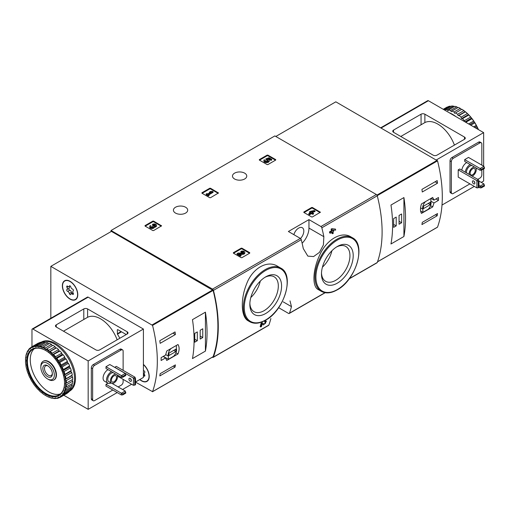 <?xml version="1.0" encoding="UTF-8"?>
<svg xmlns="http://www.w3.org/2000/svg" width="510" height="510" viewBox="0 0 510 510"><rect width="100%" height="100%" fill="white"/><g stroke="black" fill="none" stroke-linecap="round" stroke-linejoin="round"><path stroke-width="0.76" d="M278.626 307.689L288.545 313.42A1.345 0.778 -120 0 0 289.221 313.484A1.345 0.778 -120 0 0 289.444 313.197A125.275 72.324 -120 0 0 291.465 306.631L290.012 300.874M212.345 357.191L212.536 357.3A1.345 0.778 -120 0 0 213.212 357.37A1.345 0.778 -120 0 0 213.435 357.083A125.275 72.324 -120 0 0 213.435 290.375A1.345 0.778 -120 0 0 212.536 289.113L111.027 230.507L274.858 135.921L376.367 194.527A1.345 0.778 -120 0 1 377.266 195.789A125.275 72.324 -120 0 1 377.266 262.497A1.345 0.778 -120 0 1 377.037 262.784L349.127 278.9M277.523 266.22C267.297 259.73 252.272 268.375 246.566 284.044C240.318 299.351 241.013 317.22 248.236 320.86L249.747 321.733A30.982 17.888 -60 0 1 249.747 285.957A30.982 17.888 -60 0 1 280.729 268.069L277.523 266.22M262.159 324.105L263.504 324.947L262.166 324.067A125.275 72.324 -120 0 1 261.496 326.521L260.737 326.961L260.164 326.63A125.275 72.324 60 0 0 261.037 323.372L262.083 322.766L264.199 324.105C265.793 323.283 266.131 322.671 265.219 322.275L264.645 321.944A125.275 72.324 60 0 0 264.837 321.179L265.869 321M331.749 232.362A125.275 72.324 60 0 1 331.953 233.395L332.52 233.727L333.285 233.287A125.275 72.324 -120 0 0 332.966 231.661L333.776 231.196A125.275 72.324 -120 0 0 333.578 230.201L333.304 230.042M330.25 233.229A125.275 72.324 60 0 0 330.046 232.235L329.473 231.903A125.275 72.324 60 0 1 329.677 232.898L330.25 233.229L332.201 232.101A125.275 72.324 60 0 1 332.52 233.727M329.473 231.903L331.43 230.775A125.275 72.324 60 0 0 331.079 229.137L331.838 228.697L335.478 229.098L331.838 228.697M350.848 236.844C341.483 230.928 326.578 239.56 319.846 254.764C312.643 269.784 311.961 286.524 318.17 289.527L321.376 291.376A30.982 17.888 -60 0 1 321.376 255.606A30.982 17.888 -60 0 1 352.353 237.717L350.848 236.844M323.85 236.685A125.275 72.324 -120 0 0 321.829 227.791A1.345 0.778 -120 0 0 320.93 226.529L308.958 219.619L288.386 231.495L300.358 238.412A1.345 0.778 60 0 1 301.257 239.668A125.275 72.324 60 0 1 303.272 248.561L307.849 256.122L313.58 256.562L319.464 252.361L323.41 244.921L323.85 236.685L308.958 228.085L308.958 219.619M270.887 318.514A125.275 72.324 60 0 1 268.872 325.074A1.345 0.778 60 0 1 268.642 325.361L213.212 357.37M303.852 212.447L303.852 212.007L303.852 212.447L311.661 216.954L312.426 216.954L320.395 212.23L312.426 207.5L312.426 208.156L311.661 208.156L304.043 212.555M312.426 207.5L311.661 207.5L303.852 212.007M233.37 253.138L233.37 252.699L233.37 253.138L241.179 257.652L241.938 257.652L249.747 253.138L249.747 252.699L241.938 248.191L241.938 248.855L241.179 248.855L233.554 253.253M241.938 248.191L241.179 248.191L233.37 252.699M201.934 193.201L201.934 192.761L201.934 193.201L209.744 197.708L210.509 197.708L218.478 192.978L210.509 188.254L210.509 188.91L209.744 188.91L202.126 193.309M210.509 188.254L209.744 188.254L201.934 192.761M145.031 226.051L145.031 225.611L145.031 226.051L152.841 230.565L153.606 230.565L161.574 225.834L153.606 221.104L153.606 221.761L152.841 221.761L145.222 226.159M153.606 221.104L152.841 221.104L145.031 225.611M259.335 160.064L259.335 159.624L259.335 160.064L267.144 164.571L267.903 164.571L275.712 160.064L275.712 159.624L267.903 155.116L267.903 155.773L267.144 155.773L259.52 160.172M267.903 155.116L267.144 155.116L259.335 159.624M244.666 173.151A7.14 4.125 180 0 1 246.757 176.065A7.14 4.125 180 0 1 239.617 180.189A7.14 4.125 180 0 1 232.477 176.065A7.14 4.125 180 0 1 236.882 172.259A7.14 4.125 180 0 1 244.666 173.151M185.608 207.245A7.14 4.125 180 0 1 187.699 210.158A7.14 4.125 180 0 1 180.559 214.283A7.14 4.125 180 0 1 173.419 210.158A7.14 4.125 180 0 1 177.831 206.352A7.14 4.125 180 0 1 185.608 207.245M264.837 321.179L265.41 321.504A125.275 72.324 60 0 1 265.219 322.275L265.767 322.18M261.037 323.372L261.604 323.703A125.275 72.324 60 0 1 260.737 326.961M333.578 230.201L332.762 230.667A125.275 72.324 -120 0 0 332.628 230.029L335.682 230.099A125.275 72.324 -120 0 0 335.478 229.098M331.079 229.137L331.653 229.462A125.275 72.324 60 0 1 332.004 231.106L331.43 230.775M111.027 230.507L111.027 231.604M265.41 321.504L266.437 321.325L263.504 324.947M261.604 323.703L262.656 323.098M331.653 229.462L332.412 229.028M330.046 232.235L332.004 231.106M265.716 313.503A22.446 12.96 -60 0 1 249.843 304.342A22.446 12.96 -60 0 1 265.716 276.853A22.446 12.96 -60 0 1 281.584 286.014A22.446 12.96 -60 0 1 265.716 313.503M264.875 277.363A20.139 11.628 -60 0 1 274.151 276.796A20.139 11.628 -60 0 1 277.236 292.931A20.139 11.628 -60 0 1 264.084 310.679A20.139 11.628 -60 0 1 254.012 311.674A20.139 11.628 -60 0 1 249.868 303.361M260.291 281.087A20.139 11.628 -60 0 1 250.799 297.528M337.339 283.146A22.446 12.96 -60 0 1 321.472 273.985A22.446 12.96 -60 0 1 337.339 246.496A22.446 12.96 -60 0 1 353.213 255.657A22.446 12.96 -60 0 1 337.339 283.146M336.504 247.006A20.139 11.628 -60 0 1 345.78 246.438A20.139 11.628 -60 0 1 348.865 262.58A20.139 11.628 -60 0 1 335.707 280.322A20.139 11.628 -60 0 1 325.641 281.322A20.139 11.628 -60 0 1 321.491 273.003M331.914 250.729A20.139 11.628 -60 0 1 322.428 267.17M302.124 243.219A14.548 8.402 120 0 0 308.958 228.085M293.868 234.664A7.274 4.201 -60 0 1 302.309 227.728A7.274 4.201 -60 0 1 300.511 238.514M275.521 160.172L267.903 155.773M271.722 159.298L271.722 159.955L270.963 160.395L270.963 159.738L271.722 159.298L269.012 157.73L265.882 158.82L266.551 160.172A1.536 0.886 0 0 1 267.992 160.726M265.882 158.82L266.551 159.509A1.536 0.886 180 0 1 268.101 160.395A1.536 0.886 180 0 1 266.564 161.281A1.536 0.886 180 0 1 265.028 160.395A1.536 0.886 180 0 1 265.168 160.025L264.014 159.91A2.69 1.549 180 0 0 263.88 160.395A2.69 1.549 180 0 0 266.564 161.944A2.69 1.549 180 0 0 269.255 160.395A2.69 1.549 180 0 0 267.572 158.954L268.846 158.514L268.846 159.171L270.963 160.395M268.846 158.514L270.963 159.738M268.477 159.305L268.846 159.171M263.88 160.395L263.88 161.058A2.69 1.549 0 0 0 266.564 162.607A2.69 1.549 0 0 0 269.255 161.058L269.255 160.395M265.168 160.025L265.168 160.688A1.536 0.886 0 0 0 265.143 160.726M266.551 159.509L266.551 160.172M266.341 159.388L266.341 160.044M161.224 226.159L153.606 221.761M154.294 226.618A2.301 1.332 180 0 1 151.929 227.868A2.301 1.332 180 0 1 149.691 226.542L149.691 227.199A2.301 1.332 0 0 0 151.929 228.531A2.301 1.332 0 0 0 154.294 227.275A2.301 1.332 0 0 0 156.468 225.949L156.468 225.286A2.301 1.332 180 0 1 154.294 226.618L154.294 227.275M149.691 226.542A2.301 1.332 180 0 1 150.367 225.598L151.126 226.038L151.126 226.701A1.23 0.708 0 0 0 150.909 226.873M155.25 225.618A1.23 0.708 0 0 0 153.3 225.445L152.541 225.006L152.541 224.349L153.3 224.789A1.23 0.708 180 0 1 154.638 224.636A1.23 0.708 180 0 1 155.397 225.286A1.23 0.708 180 0 1 155.352 225.471A1.077 0.618 180 0 1 153.555 225.751L152.796 226.191A1.077 0.618 180 0 1 153.108 226.625A1.077 0.618 180 0 1 152.311 227.224A1.23 0.708 180 0 1 150.769 226.542A1.23 0.708 180 0 1 151.126 226.038M152.949 226.956A1.077 0.618 0 0 0 152.796 226.848L152.541 226.038M153.3 224.789L153.3 225.445M152.541 224.349A2.301 1.332 180 0 1 155.046 224.062A2.301 1.332 180 0 1 156.468 225.286M218.127 193.309L210.509 188.91M213.078 191.715L212.319 191.275L210.528 191.499L209.438 192.123L211.229 191.9L207.647 193.972L206.945 193.564L206.18 194.004L208.354 195.26L209.113 194.82L208.411 194.412L213.078 191.715L213.078 192.372L208.979 194.744M209.113 194.82L209.113 195.477L208.354 195.916L208.354 195.26M206.18 194.004L206.18 194.661L208.354 195.916M209.438 192.123L209.438 192.78L209.782 192.742M249.562 253.253L241.938 248.855M239.802 254.331L242.448 254.369A2.301 1.332 0 0 0 244.806 253.036L244.806 252.38A2.301 1.332 180 0 1 242.448 253.706L242.448 254.369M243.589 252.705A1.23 0.708 0 0 0 241.632 252.533L240.873 252.099L240.873 251.436L241.632 251.876A1.23 0.708 180 0 1 242.97 251.723A1.23 0.708 180 0 1 243.729 252.38A1.23 0.708 180 0 1 242.473 253.087L238.119 253.024L237.073 253.629L240.331 255.51L241.09 255.07L238.629 253.655L242.448 253.706M241.09 255.07L241.09 255.733L240.331 256.173L240.331 255.51M237.073 253.629L237.073 254.292L240.331 256.173M241.632 251.876L241.632 252.533M240.873 251.436A2.301 1.332 180 0 1 243.385 251.149A2.301 1.332 180 0 1 244.806 252.38M320.044 212.555L312.426 208.156M314.995 210.962L314.236 210.522L310.271 211.369L309.513 211.809L310.762 212.53L308.805 213.658L309.564 214.098L311.521 212.97L312.77 213.69L313.529 213.25L312.279 212.53L313.095 212.058L312.337 211.618L311.521 212.09L311.03 211.809L314.995 210.962L314.995 211.624L313.057 212.039M313.095 212.058L312.853 212.861M313.529 213.25L313.529 213.913L312.77 214.347L312.77 213.69M311.521 212.97L311.521 213.626L312.77 214.347M309.564 214.098L309.564 214.755L311.521 213.626M308.805 213.658L308.805 214.315L309.564 214.755M309.513 211.809L309.513 212.466L310.188 212.861M433.997 202.961L438.485 200.366A125.275 72.324 -120 0 0 438.485 197.51L433.997 200.098L432.709 197.447L421.451 203.943C420.183 207.965 420.183 211.114 421.451 213.403L432.709 206.907L433.997 202.961L430.873 201.157M437.293 227.256L437.529 227.122A125.275 72.324 -120 0 0 437.529 160.848L335.816 101.828L275.808 136.47M437.516 213.556A125.275 72.324 60 0 1 437.172 215.775L421.936 224.578A125.275 72.324 -120 0 0 422.274 222.354L437.516 213.556M421.936 189.382L437.172 180.585A125.275 72.324 60 0 1 437.516 183.198L422.274 191.996A125.275 72.324 -120 0 0 421.936 189.382M403.92 236.5A125.275 72.324 -120 0 0 403.92 197.568L403.92 236.5L390.966 243.984A125.275 72.324 60 0 0 390.966 205.045L403.92 197.568M438.485 200.366L436.012 198.938M433.997 200.098L431.052 198.403M432.709 206.907L430.542 205.657M420.635 211.063L422.873 212.358L428.126 209.329A5.929 3.423 120 0 0 430.873 201.679L430.873 198.505M425.62 201.533A5.929 3.423 120 0 0 422.873 209.183L422.873 212.358M420.578 207.857L422.873 209.183M423.447 208.622L430.306 204.663L430.306 202.24L423.447 206.199L423.447 208.622M428.209 203.452L430.306 204.663M435.419 214.761L437.172 215.775M435.081 181.79L437.516 183.198M393.631 227.371L396.206 225.885L396.206 217.088L393.631 218.573L393.631 227.371M399.062 224.241L401.631 222.755L401.631 213.958L399.062 215.437L399.062 224.241M399.062 221.27L401.631 222.755M393.631 224.406L396.206 225.885M481.453 169.301L480.12 168.529L483.926 166.33L484.5 168.421L481.453 170.181L481.453 169.301L484.5 167.541M480.12 170.289L480.12 168.529L464.686 159.624L464.686 161.383L480.12 170.289L481.453 170.181M483.926 166.33L468.499 157.424L464.686 159.624M481.453 186.902L480.12 186.131L483.926 183.931L484.5 186.023L481.453 187.782L481.453 186.902L484.5 185.136M478.973 187.227L480.12 187.89L481.453 187.782M480.12 187.89L480.12 186.131L478.973 185.468M483.926 183.931L478.973 181.069M424.875 114.202L464.495 137.075A2.697 1.555 180 0 1 465.286 138.178A2.697 1.555 180 0 1 464.495 139.275L436.968 155.167A2.697 1.555 180 0 1 433.162 155.167L393.535 132.294A2.697 1.555 180 0 1 392.751 131.191A2.697 1.555 180 0 1 393.535 130.095L421.062 114.202A2.697 1.555 180 0 1 424.875 114.202L424.875 122.572A26.673 15.396 -120 0 1 454.416 145.095M400.777 136.47L424.875 122.572M483.646 166.164L483.646 132.619L436.401 159.898M483.646 132.619L428.4 100.725A1.345 0.778 -120 0 0 427.724 100.661L380.76 127.774M483.646 168.918L483.646 181.018L481.261 182.389M474.306 186.405L441.998 205.058M481.835 165.125L481.835 144.005A2.697 1.555 120 0 0 481.274 142.774L479.942 142.003A2.697 1.555 120 0 0 478.597 142.137L451.924 157.533A2.697 1.555 120 0 0 450.018 160.835L450.018 191.626A2.697 1.555 120 0 0 450.579 192.863L451.911 193.634A2.697 1.555 120 0 0 453.256 193.5L469.927 183.874M481.274 142.774A2.697 1.555 120 0 0 479.929 142.908L453.256 158.304A2.697 1.555 120 0 0 451.356 161.6L451.356 192.398A2.697 1.555 120 0 0 451.911 193.634M477.736 179.367L479.929 178.098A2.697 1.555 120 0 0 481.835 174.802L481.835 169.964M461.831 170.181A6.802 3.927 -60 0 1 466.739 162.569M478.399 179.749L476.875 180.629L476.875 187.89L458.209 177.11L458.209 169.855L459.733 168.976L478.399 179.749L478.973 180.961L478.214 181.401L458.209 169.855M476.875 187.89L478.214 187.782L478.214 181.401M473.637 180.961A1.753 1.014 60 0 1 474.784 182.503A1.753 1.014 60 0 1 474.517 183.906A1.753 1.014 60 0 1 473.637 183.823A1.753 1.014 60 0 1 472.496 182.28A1.753 1.014 60 0 1 472.764 180.871A1.753 1.014 60 0 1 473.637 180.961M473.969 181.203A1.753 1.014 -120 0 0 474.835 182.695M478.214 187.782L478.973 187.342L478.973 180.961M475.664 167.72A5.049 2.913 -60 0 1 476.263 169.658A5.049 2.913 -60 0 1 472.12 176.122M469.162 174.42A5.049 2.913 -60 0 1 470.755 169.371A5.049 2.913 -60 0 1 474.67 167.146M475.263 170.238A3.64 2.097 -60 0 1 473.675 173.897A3.64 2.097 -60 0 1 470.87 174.873A3.64 2.097 -60 0 1 470.87 170.672A3.64 2.097 -60 0 1 474.51 168.574A3.64 2.097 -60 0 1 475.263 170.238M466.497 172.877A5.049 2.913 -60 0 1 468.091 167.828A5.049 2.913 -60 0 1 472.005 165.603M465.26 172.163A6.802 3.927 -60 0 1 470.169 164.545M461.448 109.491L460.3 108.388A28.962 16.722 -120 0 0 458.273 107.419L451.981 111.046A28.962 16.722 -120 0 1 454.015 112.015L454.78 113.341L461.843 109.261A28.962 16.722 -120 0 1 463.864 110.651L457.578 114.278A28.962 16.722 -120 0 0 455.551 112.901M460.3 108.388L454.015 112.015M456.762 106.851L450.477 110.485A28.962 16.722 -120 0 0 448.507 109.956L454.792 106.322A28.962 16.722 -120 0 1 456.762 106.851L457.872 107.648M453.352 106.099L447.06 109.727A28.962 16.722 -120 0 0 445.217 109.656L451.503 106.029A28.962 16.722 -120 0 1 453.352 106.099L454.353 106.577M443.477 109.433L448.5 106.533A28.962 16.722 -120 0 1 450.171 106.144L443.981 109.72M443.254 109.306L446.588 107.374A28.962 16.722 -120 0 1 447.327 106.992L443.286 109.325M478.252 129.508A28.962 16.722 -120 0 0 477.239 127.283L475.817 128.106M478.425 129.61A28.42 16.409 -120 0 0 477.099 126.709L476.251 125.358L473.656 126.856M476.251 125.358A28.962 16.722 -120 0 0 474.81 122.859L470.768 125.192M476.589 125.715A28.42 16.409 -120 0 0 474.67 122.387L473.637 121.042L468.613 123.943M473.637 121.042A28.962 16.722 -120 0 0 471.967 118.728L465.77 122.304M474.064 121.45A28.42 16.409 -120 0 0 471.839 118.371L470.634 117.077L464.349 120.704A28.962 16.722 -120 0 0 462.5 118.639L468.786 115.011L467.95 114.03L467.345 113.577L461.059 117.204A28.962 16.722 -120 0 0 459.089 115.458L465.375 111.83L463.864 110.651M470.634 117.077A28.962 16.722 -120 0 0 468.786 115.011M467.345 113.577A28.962 16.722 -120 0 0 465.375 111.83M477.239 127.283L477.099 126.709M474.81 122.859L474.67 122.387M471.967 118.728L471.839 118.371M471.151 117.517A28.42 16.409 -120 0 0 468.696 114.775M467.95 114.03A28.42 16.409 -120 0 0 465.33 111.709M464.546 111.097A28.42 16.409 -120 0 0 461.843 109.261M455.863 116.586A28.286 16.333 -120 0 0 452.497 114.31A28.286 16.333 -120 0 0 449.125 112.697M464.349 120.704L464.533 121.59M461.059 117.204L461.518 118.6L462.5 118.639M457.578 114.278L458.203 115.662L459.089 115.458M450.477 110.485L451.363 111.715L451.981 111.046M447.06 109.727L448.048 110.823L448.507 109.956M445.032 110.332L445.217 109.656M464.871 111.811L458.203 115.662M468.186 114.756L461.518 118.6M471.297 118.224L465.005 121.858M474.109 122.126L469.786 124.618M476.538 126.327L474.638 127.423M165.61 355.049L161.122 357.644A125.275 72.324 60 0 1 161.122 360.5L165.61 357.912L166.732 360.462L177.984 353.965C179.488 350.077 179.488 346.928 177.984 344.511L166.732 351.007L165.61 355.049M50.834 318.259L50.834 266.36L152.541 325.38A125.275 72.324 60 0 1 152.541 391.654L135.513 382.117M50.834 266.36L111.409 231.387L213.123 290.407A125.275 72.324 60 0 1 213.123 356.681L212.887 356.822M160.153 343.332A125.275 72.324 -120 0 0 159.808 340.718L175.051 331.921A125.275 72.324 60 0 1 175.389 334.534L160.153 343.332M175.051 367.111L159.808 375.915A125.275 72.324 -120 0 0 160.153 373.69L175.389 364.892A125.275 72.324 60 0 1 175.051 367.111L173.292 366.097M192.468 319.649A125.275 72.324 60 0 1 192.468 358.581L205.422 351.103A125.275 72.324 -120 0 0 205.422 312.171L192.468 319.649M143.412 364.414A10.914 6.298 60 0 1 148.952 373.881A10.914 6.298 60 0 1 146.963 381.397A10.914 6.298 60 0 1 139.721 379.58M70.074 281.316A10.914 6.298 60 0 1 77.201 290.936A10.914 6.298 60 0 1 75.531 299.676A10.914 6.298 60 0 1 64.617 293.377A10.914 6.298 60 0 1 64.617 280.78A10.914 6.298 60 0 1 70.074 281.316M76.066 299.293A10.914 6.298 60 0 1 75.327 299.478M64.687 281.048A10.914 6.298 60 0 1 65.216 280.5M147.505 381.015A10.914 6.298 60 0 1 146.765 381.2M47.596 363.388A9.537 5.508 60 0 1 54.34 375.067A9.537 5.508 60 0 1 47.596 378.962A9.537 5.508 60 0 1 40.851 367.283A9.537 5.508 60 0 1 47.596 363.388M47.596 365.676L47.596 365.676A6.732 3.889 60 0 1 52.358 373.926A6.732 3.889 60 0 1 47.596 376.673A6.732 3.889 60 0 1 42.834 368.424A6.732 3.889 60 0 1 47.596 365.676M40.851 367.283L40.851 366.269A10.774 6.222 60 0 1 43.082 361.335A10.774 6.222 60 0 1 48.469 361.87A10.774 6.222 60 0 1 55.507 371.369A10.774 6.222 60 0 1 53.856 380.001A10.774 6.222 60 0 1 48.469 379.465L47.596 378.962M52.339 373.416A5.572 3.213 60 0 1 51.204 375.519A5.572 3.213 60 0 1 45.632 372.306A5.572 3.213 60 0 1 45.632 365.874A5.572 3.213 60 0 1 48.023 365.95M165.61 357.912L163.136 356.477M177.984 353.965L175.956 352.799M171.118 348.47A5.929 3.423 120 0 0 168.37 356.12L168.37 359.295L173.617 356.267A5.929 3.423 120 0 0 176.371 348.617L176.371 345.442M165.686 354.571L168.37 356.12M163.315 356.375L168.37 359.295M175.797 349.178L168.944 353.137L168.944 355.559L175.797 351.6L175.797 349.178M173.706 350.389L175.797 351.6M172.954 333.126L175.389 334.534M202.757 328.778L200.181 330.263L200.181 339.061L202.757 337.575L202.757 328.778M197.325 331.914L194.756 333.393L194.756 342.197L197.325 340.712L197.325 331.914M205.422 351.103L205.422 312.171M194.756 339.226L197.325 340.712M200.181 336.09L202.757 337.575M62.545 285.88A10.64 6.146 60 0 1 64.751 281.01A10.64 6.146 60 0 1 75.391 287.155A10.64 6.146 60 0 1 75.391 299.447A10.64 6.146 60 0 1 67.192 296.59A10.64 6.146 60 0 1 62.545 285.88M69.341 293.479A1.861 1.077 -120 0 0 67.683 291.42A1.065 0.612 -120 0 1 66.823 290.534A1.065 0.612 -120 0 1 66.931 289.54A1.065 0.612 -120 0 1 66.95 289.533A1.861 1.077 60 0 0 66.976 289.514A1.861 1.077 60 0 0 66.95 287.321A1.065 0.612 -120 0 1 66.931 286.065A1.065 0.612 -120 0 1 67.683 286.276A1.861 1.077 -120 0 0 68.99 286.652A1.861 1.077 -120 0 0 69.341 286.129A1.065 0.612 -120 0 1 69.538 285.829A1.065 0.612 -120 0 1 70.278 286.034A1.065 0.612 -120 0 1 70.807 286.977A1.861 1.077 -120 0 0 72.465 289.036A1.065 0.612 -120 0 1 73.325 289.922A1.065 0.612 -120 0 1 73.21 290.917A1.065 0.612 -120 0 1 73.198 290.923A1.861 1.077 -120 0 0 73.166 290.942A1.861 1.077 -120 0 0 73.198 293.135A1.065 0.612 -120 0 1 73.21 294.391A1.065 0.612 -120 0 1 72.465 294.181A1.861 1.077 -120 0 0 71.158 293.805A1.861 1.077 -120 0 0 70.807 294.327A1.065 0.612 -120 0 1 70.603 294.627A1.065 0.612 -120 0 1 69.87 294.423A1.065 0.612 -120 0 1 69.341 293.479L71.438 292.268A1.861 1.077 -120 0 0 69.774 290.209L67.683 291.42M64.751 281.01L65.892 280.353A10.64 6.146 60 0 1 65.956 280.315M76.602 298.745A10.64 6.146 60 0 1 76.538 298.784L75.391 299.447M69.003 288.348A1.065 0.612 -120 0 0 68.927 289.349A1.065 0.612 -120 0 0 69.774 290.209M67.001 289.501L69.048 288.322A1.861 1.077 -120 0 0 69.073 288.303A1.861 1.077 -120 0 0 69.245 286.505M71.438 292.268A1.065 0.612 -120 0 0 72.05 293.288M143.412 364.637A10.64 6.146 60 0 1 148.773 373.862A10.64 6.146 60 0 1 146.829 381.161A10.64 6.146 60 0 1 139.88 379.485M143.412 370.534A1.861 1.077 -120 0 0 143.903 370.757A1.065 0.612 -120 0 1 144.763 371.643A1.065 0.612 -120 0 1 144.649 372.631L144.63 372.644A1.065 0.612 -120 0 0 144.649 372.631M144.674 372.619L144.604 372.657A1.861 1.077 -120 0 0 144.604 372.657A1.861 1.077 -120 0 0 144.63 374.856A1.065 0.612 -120 0 1 144.649 376.112A1.065 0.612 -120 0 1 143.903 375.895A1.861 1.077 -120 0 0 143.412 375.558M148.034 380.466A10.64 6.146 60 0 1 147.97 380.498L146.829 381.161M112.002 383.392L125.224 391.03L125.791 393.114L122.744 394.874L122.744 393.994L121.412 393.229L121.412 394.989L122.744 394.874M125.224 391.03L121.412 393.229L105.984 384.317L105.984 386.076L121.412 394.989M125.791 392.235L122.744 393.994M121.412 377.387L105.984 368.481L105.984 366.722L109.79 364.522L125.224 373.428L125.791 375.519L122.744 377.279L122.744 376.399L121.412 375.628L121.412 377.387L122.744 377.279M125.224 373.428L121.412 375.628L105.984 366.722M125.791 374.64L122.744 376.399M56.259 327.018L95.886 349.892A2.697 1.555 0 0 0 99.692 349.892L127.219 333.999A2.697 1.555 0 0 0 128.01 332.903A2.697 1.555 0 0 0 127.219 331.8L87.599 308.926A2.697 1.555 0 0 0 83.787 308.926L56.259 324.819A2.697 1.555 0 0 0 55.475 325.916A2.697 1.555 0 0 0 56.259 327.018L56.259 324.819M117.141 339.819A26.673 15.396 -120 0 0 87.599 317.296L63.501 331.194M31.971 346.755L31.971 329.6A1.345 0.778 60 0 1 32.251 328.982A1.345 0.778 60 0 1 32.927 329.052L88.173 360.946L88.173 409.339L117.223 392.566M122.553 389.487L131.605 384.259M135.513 382.009L143.412 377.445L143.412 329.052L88.173 297.158A1.345 0.778 60 0 0 87.497 297.088L32.251 328.982M88.173 409.339L63.788 395.263M88.173 360.946L143.412 329.052M123.127 370.349L123.127 351.103A2.697 1.555 120 0 0 122.566 349.873L121.233 349.101A2.697 1.555 120 0 0 119.888 349.235L93.215 364.631A2.697 1.555 120 0 0 91.316 367.933L91.316 398.724A2.697 1.555 120 0 0 91.87 399.961L93.202 400.726A2.697 1.555 120 0 0 94.554 400.599L112.837 390.035M117.313 329.823L117.695 329.6L117.313 329.823L117.453 334.184A25.844 14.917 60 0 1 119.805 338.283M117.695 329.6L126.257 334.56M118.173 386.956L121.221 385.197A2.697 1.555 120 0 0 123.127 381.901L123.127 379.37M122.566 349.873A2.697 1.555 120 0 0 121.221 350L94.554 365.402A2.697 1.555 120 0 0 92.648 368.698L92.648 399.496A2.697 1.555 120 0 0 93.202 400.726M111.065 382.972A6.802 3.927 -60 0 1 107.916 383.169L104.486 381.193A6.802 3.927 -60 0 1 103.077 378.076A6.802 3.927 -60 0 1 108.031 369.667M117.51 376.125L133.416 385.305L135.513 384.757L135.513 378.375L134.94 377.17L116.267 366.39L114.744 367.385M107.941 383.188L105.984 384.317M130.509 378.618A1.753 1.014 -120 0 0 131.37 380.116M130.177 378.375A1.753 1.014 60 0 1 131.319 379.918A1.753 1.014 60 0 1 131.051 381.327A1.753 1.014 60 0 1 129.298 380.313A1.753 1.014 60 0 1 129.298 378.292A1.753 1.014 60 0 1 130.177 378.375M114.744 367.27L133.416 378.05L133.416 385.305M135.513 378.375L134.748 378.815L134.748 385.197M134.748 378.815L133.416 378.05L134.94 377.17M116.956 374.818A5.049 2.913 -60 0 1 116.248 380.702A5.049 2.913 -60 0 1 111.454 383.195A5.049 2.913 -60 0 1 110.409 380.881A5.049 2.913 -60 0 1 112.296 376.157A5.049 2.913 -60 0 1 115.961 374.244M111.409 380.301A3.64 2.097 -60 0 1 112.997 376.641A3.64 2.097 -60 0 1 115.802 375.672A3.64 2.097 -60 0 1 115.802 379.867A3.64 2.097 -60 0 1 112.162 381.971A3.64 2.097 -60 0 1 111.409 380.301M111.454 383.195L108.789 381.652A5.049 2.913 -60 0 1 107.744 379.344A5.049 2.913 -60 0 1 109.631 374.614A5.049 2.913 -60 0 1 113.296 372.702M107.916 383.169A6.802 3.927 -60 0 1 106.507 380.058A6.802 3.927 -60 0 1 111.46 371.643M41.221 342.191L41.355 342.114A28.286 16.333 60 0 1 69.64 358.447A28.286 16.333 60 0 1 69.64 391.106L69.507 391.183M25.5 360.27A28.42 16.409 60 0 1 25.736 357.287L26.195 357.178L25.876 356.464A28.42 16.409 60 0 1 26.577 353.844L27.081 353.863L26.845 353.143A28.42 16.409 60 0 1 27.993 350.963L28.534 351.109L28.388 350.402A28.42 16.409 60 0 1 29.943 348.732L30.504 348.999L30.453 348.324A28.42 16.409 60 0 1 32.372 347.221L32.933 347.597L32.984 346.978A28.42 16.409 60 0 1 35.203 346.469L35.745 346.947L35.891 346.405A28.42 16.409 60 0 1 38.352 346.5L38.856 347.068L39.091 346.615A28.42 16.409 60 0 1 41.712 347.323L42.171 347.954L42.496 347.61A28.42 16.409 60 0 1 45.199 348.897L45.594 349.586L45.989 349.356A28.42 16.409 60 0 1 48.692 351.192L49.011 351.906L49.47 351.798A28.42 16.409 60 0 1 52.096 354.125L52.332 354.845L52.836 354.864A28.42 16.409 60 0 1 55.297 357.612L55.443 358.32L55.985 358.466A28.42 16.409 60 0 1 58.204 361.545L58.255 362.215L58.816 362.483A28.42 16.409 60 0 1 60.735 365.804L60.684 366.422L61.238 366.798A28.42 16.409 60 0 1 62.8 370.266L62.653 370.808L63.195 371.286A28.42 16.409 60 0 1 64.343 374.786L64.101 375.239L64.611 375.806A28.42 16.409 60 0 1 65.312 379.236L64.993 379.58L65.452 380.218A28.42 16.409 60 0 1 65.688 383.475L65.293 383.705L65.688 384.387A28.42 16.409 60 0 1 65.452 387.37L64.993 387.479L65.312 388.193A28.42 16.409 60 0 1 64.611 390.813L64.101 390.794L64.343 391.521A28.42 16.409 60 0 1 63.195 393.694L62.653 393.548L62.8 394.262A28.42 16.409 60 0 1 61.238 395.926L60.684 395.664L60.735 396.334A28.42 16.409 60 0 1 58.816 397.443L58.255 397.06L58.204 397.679A28.42 16.409 60 0 1 55.985 398.195L55.443 397.711L55.297 398.253A28.42 16.409 60 0 1 52.836 398.157L52.332 397.59L52.096 398.042A28.42 16.409 60 0 1 49.47 397.341L49.011 396.703L48.692 397.048A28.42 16.409 60 0 1 45.989 395.76L45.594 395.078L45.199 395.301A28.42 16.409 60 0 1 42.496 393.471L42.171 392.757L41.712 392.859A28.42 16.409 60 0 1 39.091 390.539L38.856 389.812L38.352 389.793A28.42 16.409 60 0 1 35.891 387.052L35.745 386.344L35.203 386.197A28.42 16.409 60 0 1 32.984 383.118L32.933 382.443L32.372 382.175A28.42 16.409 60 0 1 30.453 378.853L30.504 378.242L29.943 377.859A28.42 16.409 60 0 1 28.388 374.397L28.534 373.856L27.993 373.371A28.42 16.409 60 0 1 26.845 369.871L27.081 369.425L26.577 368.858A28.42 16.409 60 0 1 25.876 365.421L26.195 365.077L25.736 364.446A28.42 16.409 60 0 1 25.5 361.188L25.895 360.959L25.513 359.41A28.962 16.722 60 0 1 25.691 357.166L26.087 356.936M25.876 356.464L25.953 355.578A28.962 16.722 60 0 1 26.482 353.608L26.915 353.353M26.845 353.143L27.004 352.244A28.962 16.722 60 0 1 27.871 350.606L28.42 350.287M28.388 350.402L28.636 349.516A28.962 16.722 60 0 1 29.803 348.266L30.676 347.763M30.453 348.324L30.791 347.476A28.962 16.722 60 0 1 31.492 347.029A28.962 16.722 60 0 1 32.232 346.647L38.518 343.013A28.962 16.722 60 0 0 37.778 343.402L31.492 347.029M32.984 346.978L33.405 346.182L39.697 342.554A28.962 16.722 60 0 1 41.367 342.165A28.286 16.333 60 0 1 68.691 358.995A28.286 16.333 60 0 1 69.596 391.062M33.405 346.182A28.962 16.722 60 0 1 35.082 345.799L41.367 342.165L41.807 342.561M35.891 346.405L36.408 345.678L42.693 342.051A28.962 16.722 60 0 1 44.542 342.121L38.256 345.748L38.352 346.5M36.408 345.678A28.962 16.722 60 0 1 38.256 345.748M39.091 346.615L45.983 342.35A28.962 16.722 60 0 1 47.953 342.873L41.667 346.507L41.712 347.323M39.697 345.978A28.962 16.722 60 0 1 41.667 346.507M42.496 347.61L49.464 343.44A28.962 16.722 60 0 1 51.497 344.409L45.205 348.037L45.199 348.897M43.178 347.068A28.962 16.722 60 0 1 45.205 348.037M45.989 349.356L53.027 345.295A28.962 16.722 60 0 1 55.061 346.672L48.775 350.3L48.692 351.192M46.741 348.923A28.962 16.722 60 0 1 48.775 350.3M49.47 351.798L56.572 347.852A28.962 16.722 60 0 1 58.542 349.599L52.256 353.226L52.096 354.125M50.286 351.479A28.962 16.722 60 0 1 52.256 353.226M52.836 354.864L59.982 351.033A28.962 16.722 60 0 1 61.831 353.098L55.545 356.726L55.297 357.612M53.697 354.667A28.962 16.722 60 0 1 55.545 356.726M55.985 358.466L56.871 358.377L63.157 354.75A28.962 16.722 60 0 1 64.827 357.064L58.542 360.697L58.204 361.545M56.871 358.377A28.962 16.722 60 0 1 58.542 360.697M58.816 362.483L59.715 362.508L66 358.881A28.962 16.722 60 0 1 67.447 361.38L61.155 365.007L60.735 365.804M59.715 362.508A28.962 16.722 60 0 1 61.155 365.007M61.238 366.798L62.143 366.932L68.429 363.305A28.962 16.722 60 0 1 69.602 365.912L63.316 369.54L62.8 370.266M62.143 366.932A28.962 16.722 60 0 1 63.316 369.54M63.195 371.286L64.081 371.516L70.367 367.889A28.962 16.722 60 0 1 71.228 370.515L64.343 374.786M64.081 371.516A28.962 16.722 60 0 1 64.942 374.149M64.611 375.806L65.465 376.112L71.751 372.485A28.962 16.722 60 0 1 72.28 375.067L65.312 379.236M65.465 376.112A28.962 16.722 60 0 1 65.994 378.694M65.452 380.218L66.262 380.594L72.547 376.96A28.962 16.722 60 0 1 72.726 379.408L65.688 383.475M66.262 380.594A28.962 16.722 60 0 1 66.44 383.042M65.688 384.387L66.44 384.808L72.726 381.18A28.962 16.722 60 0 1 72.547 383.424L65.452 387.37M66.44 384.808A28.962 16.722 60 0 1 66.262 387.052M65.312 388.193L65.994 388.645L72.28 385.012A28.962 16.722 60 0 1 71.751 386.982L64.611 390.813M65.994 388.645A28.962 16.722 60 0 1 65.465 390.615M64.343 391.521L64.942 391.973L71.228 388.346A28.962 16.722 60 0 1 70.367 389.984L64.081 393.612L63.195 393.694M64.942 391.973A28.962 16.722 60 0 1 64.081 393.612M62.8 394.262L63.316 394.702L69.602 391.074A28.962 16.722 60 0 1 68.429 392.324L62.143 395.958L61.238 395.926M63.316 394.702A28.962 16.722 60 0 1 62.143 395.958M60.735 396.334L61.155 396.742L67.447 393.114A28.962 16.722 60 0 1 66.74 393.561L60.454 397.188A28.962 16.722 60 0 1 59.715 397.577L58.816 397.443M61.155 396.742A28.962 16.722 60 0 1 60.454 397.188M58.204 397.679L58.542 398.036L59.415 397.532M58.542 398.036A28.962 16.722 60 0 1 56.871 398.425L55.985 398.195M55.297 398.253L56.094 398.221M55.545 398.539A28.962 16.722 60 0 1 53.697 398.469L52.836 398.157M52.096 398.042L52.689 397.991M52.256 398.24A28.962 16.722 60 0 1 50.286 397.717L49.47 397.341M48.692 397.048L49.17 396.92M48.775 397.15A28.962 16.722 60 0 1 46.741 396.181L45.989 395.76M27.871 350.606L27.993 350.963M29.803 348.266L29.943 348.732M32.232 346.647L32.372 347.221M35.082 345.799L35.203 346.469M45.594 394.217A26.807 15.479 60 0 1 26.641 361.386A26.807 15.479 60 0 1 45.594 350.44A26.807 15.479 60 0 1 64.547 383.271A26.807 15.479 60 0 1 45.594 394.217M64.547 383.055A26.265 15.166 60 0 1 59.109 394.855A26.265 15.166 60 0 1 45.977 393.554A26.265 15.166 60 0 1 28.815 370.413A26.265 15.166 60 0 1 32.844 349.363A26.265 15.166 60 0 1 45.785 350.555M60.46 393.898A26.265 15.166 60 0 1 48.832 391.909A26.265 15.166 60 0 1 32.085 370.069A26.265 15.166 60 0 1 34.349 348.674M43.267 361.239A10.774 6.222 60 0 1 48.832 361.66A10.774 6.222 60 0 1 56.451 374.863A10.774 6.222 60 0 1 54.035 379.893M45.167 342.822L44.542 342.121M48.686 343.887L47.953 342.873M52.262 345.735L51.497 344.409M56.572 347.852L55.679 348.056L55.061 346.672M59.982 351.033L59.001 350.995L58.542 349.599M63.157 354.75L62.112 354.469L61.831 353.098M66 358.881L64.923 358.364L64.827 357.064M68.429 363.305L67.352 362.572L67.447 361.38M70.367 367.889L69.322 366.958L69.602 365.912M71.751 372.485L70.769 371.388L71.228 370.515M72.547 376.96L71.661 375.73L72.28 375.067M72.726 381.18L71.961 379.854L65.293 383.705M72.28 385.012L71.77 383.871M71.228 388.346L70.935 387.453M69.602 391.074L69.481 390.494M64.993 379.58L71.661 375.73M64.101 375.239L70.769 371.388M62.653 370.808L69.322 366.958M60.684 366.422L67.352 362.572M58.255 362.215L64.923 358.364M55.443 358.32L62.112 354.469M52.332 354.845L59.001 350.995M49.011 351.906L55.679 348.056M289.444 313.197L324.972 292.683M349.331 278.626L377.266 262.497M321.829 227.791L377.266 195.789M213.435 290.375L301.257 239.668M213.435 357.083L268.872 325.074M320.93 226.529L376.367 194.527M212.536 289.113L300.358 238.412M265.716 319.923A30.307 17.499 -60 0 1 247.152 293.518A30.307 17.499 -60 0 1 284.274 272.091A30.307 17.499 -60 0 1 265.716 319.923M337.339 289.565A30.307 17.499 -60 0 1 318.782 263.166A30.307 17.499 -60 0 1 355.903 241.734A30.307 17.499 -60 0 1 337.339 289.565M291.465 306.631L283.197 301.863M275.712 159.624L275.712 160.064M267.144 155.116L267.144 155.773M161.415 225.611L161.415 226.051M152.841 221.104L152.841 221.761M152.796 226.191L152.796 226.848M218.318 192.761L218.318 193.201M209.744 188.254L209.744 188.91M249.747 252.699L249.747 253.138M241.179 248.191L241.179 248.855M320.235 212.007L320.235 212.447M311.661 207.5L311.661 208.156M377.228 195.661L437.529 160.848M377.527 261.764L437.529 227.122M376.954 195.101L437.166 160.344M464.495 139.275L464.495 137.075M393.535 132.294L393.535 130.095M421.062 124.759L421.062 114.202M428.4 100.725L381.155 128.004M453.256 158.304L451.924 157.533M479.929 142.908L478.597 142.137M451.356 161.6L450.018 160.835M451.356 192.398L450.018 191.626M213.123 356.681L152.541 391.654M213.123 290.407L152.541 325.38M212.759 289.903L152.184 324.876M68.168 286.614L66.95 287.321M69.902 285.804L69.341 286.129M73.402 293.639L72.465 294.181M144.834 375.354L143.903 375.895M87.599 308.926L87.599 317.296M83.787 308.926L83.787 319.483M32.927 329.052L88.173 297.158M127.219 331.8L127.219 333.999M117.453 334.184L121.539 331.819M117.313 333.769L121.112 331.576M121.221 350L119.888 349.235M94.554 365.402L93.215 364.631M92.648 368.698L91.316 367.933M92.648 399.496L91.316 398.724M289.221 313.484L325.182 292.721M266.443 321.325L265.869 320.994M263.523 324.959L262.95 324.628M249.747 321.733C254.235 324.15 259.513 323.646 265.576 320.229C284.268 310.526 294.997 274.807 280.729 268.069M321.376 291.376C325.865 293.792 331.137 293.295 337.199 289.878C355.897 280.175 366.62 244.456 352.353 237.717M377.496 261.84L437.433 227.237M213.027 356.796L152.452 391.769M53.856 380.001L54.219 379.791M43.082 361.335L43.446 361.125M69.073 288.303L66.976 289.514M70.189 285.957L68.99 286.652M72.994 292.74L71.158 293.805M144.432 374.461L143.412 375.048"/></g></svg>
